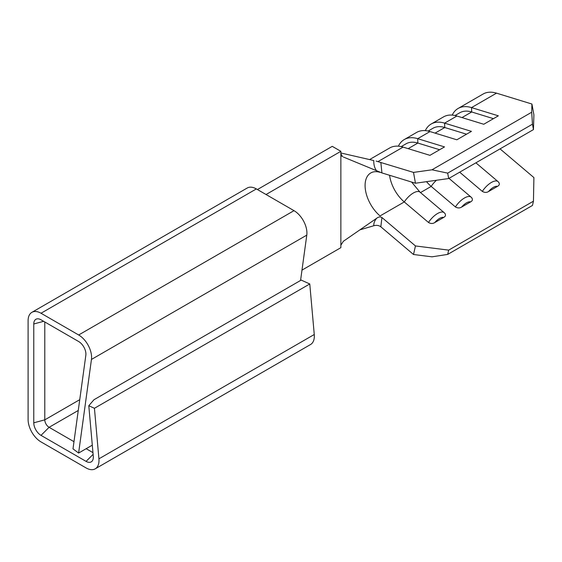 <?xml version="1.0" encoding="UTF-8"?>
<svg xmlns="http://www.w3.org/2000/svg" width="562" height="562" viewBox="0 0 562 562"><rect width="100%" height="100%" fill="white"/><g stroke="black" fill="none" stroke-linecap="round" stroke-linejoin="round"><path stroke-width="0.84" d="M411.581 182.032L420.011 192.169A13.748 5.922 130.3 0 0 413.337 193.012A13.748 5.922 130.3 0 0 404.282 201.948A27.405 15.82 60 0 1 389.571 175.274M436.463 180.262A13.748 5.922 130.3 0 0 431.194 186.408A27.405 15.82 60 0 1 426.509 181.667M471.553 197.606C472.951 199.362 472.628 200.796 470.584 201.898A9.947 4.278 130.3 0 0 466.467 202.882A9.947 4.278 130.3 0 0 461.62 207.076L470.584 201.898M444.64 213.146C446.031 214.902 445.708 216.335 443.671 217.438A9.947 4.278 130.3 0 0 439.554 218.428A9.947 4.278 130.3 0 0 434.7 222.615L443.671 217.438M498.473 182.067C499.864 183.823 499.541 185.256 497.503 186.359A9.947 4.278 130.3 0 0 493.387 187.343A9.947 4.278 130.3 0 0 488.533 191.537L497.503 186.359M28.1 320.705L28.1 419.54A18.272 10.552 -120 0 0 41.019 441.915L86.084 467.935A18.272 10.552 -120 0 0 95.217 468.841A18.272 10.552 -120 0 0 98.926 458.831L94.437 408.286L88.796 405.729L93.285 456.274A10.249 5.915 60 0 1 92.351 460.833A10.249 5.915 60 0 1 86.084 461.381L41.019 435.367A10.249 5.915 60 0 1 33.776 422.814L33.776 323.979A10.249 5.915 60 0 1 37.387 318.823A10.249 5.915 60 0 1 41.019 319.799L78.673 341.534A10.249 5.915 60 0 1 85.838 355.254L72.997 448.862L78.61 453.056L91.451 359.448A18.272 10.552 -120 0 0 78.673 334.98L41.019 313.245A18.272 10.552 -120 0 0 31.886 312.339A18.272 10.552 -120 0 0 28.1 320.705M340.867 155.491L342.525 156.58L340.867 153.77L340.867 151.319L332.254 146.345L257.431 189.542M531.687 112.231L531.933 104.033L533.9 114.845L533.457 129.59L532.474 124.181L531.687 112.231L431.981 169.801L447.689 173.131L448.673 178.54L415.466 183.226L381.928 172.927L343.354 157.016M452.206 115.098A39.586 22.859 60 0 1 458.114 108.466L483.109 94.03A39.586 22.859 60 0 1 496.527 93.159L531.933 104.033M458.114 108.466A39.586 22.859 60 0 1 471.525 107.595L498.353 115.828L483.756 124.258L456.927 116.025L444.605 123.134L471.434 131.368L456.843 139.798L430.007 131.564L417.692 138.674L444.521 146.907L429.923 155.337L403.094 147.103L378.093 161.54M376.097 161.076L413.506 172.408L431.981 169.801M369.578 159.58L389.684 147.975A39.586 22.859 60 0 1 403.094 147.103M398.374 146.176A39.586 22.859 60 0 1 404.282 139.545A39.586 22.859 60 0 1 417.692 138.674L417.854 143.057L439.617 149.738M404.282 139.545L416.597 132.435A39.586 22.859 60 0 1 430.007 131.564M425.293 130.637A39.586 22.859 60 0 1 431.194 124.005L443.516 116.896A39.586 22.859 60 0 1 456.927 116.025M431.194 124.005A39.586 22.859 60 0 1 444.605 123.134L444.774 127.518L466.537 134.199M533.457 129.59L448.673 178.54M434.7 222.615C432.768 223.809 430.696 223.76 428.49 222.468L404.282 201.948L380.053 215.934A27.405 15.82 60 0 1 365.834 192.071A27.405 15.82 60 0 1 370.772 172.956A27.405 15.82 60 0 1 380.053 172.351M340.867 153.77L340.867 247.666L301.984 270.118M31.886 312.339L247.217 188.017A18.272 10.552 60 0 1 256.349 188.923L41.019 313.245M78.673 334.98L294.003 210.659L256.349 188.923M294.003 210.659A18.272 10.552 60 0 1 306.789 235.127L91.451 359.448M300.565 280.459L306.789 235.127M98.926 458.831L314.263 334.509L309.767 283.965L301.204 280.087L93.945 399.744L88.796 405.729M314.263 334.509A18.272 10.552 60 0 1 310.554 344.52L95.217 468.841M44.791 321.97L44.791 419.849A6.091 3.52 -120 0 0 49.098 427.31L73.98 441.676M86.148 448.701L92.962 452.635M309.767 283.965L94.437 408.286M92.301 445.153L78.61 453.056M340.867 151.319L266.044 194.515M340.867 245.215L343.354 241.288L376.645 218.288C378.486 216.848 380.242 216.588 381.928 217.515L415.466 245.952L448.673 250.125L533.457 201.175L532.474 205.446L447.689 254.403L431.981 256.827L413.506 254.502L380.839 226.809C378.844 225.341 376.491 224.99 373.779 225.755L359.891 229.858M376.645 170.932C374.615 168.157 373.66 164.701 373.779 160.542L340.895 152.99M373.779 225.755C373.653 223.191 374.608 220.697 376.645 218.288M415.466 183.226L413.506 172.408M380.839 162.383L381.928 172.927M532.474 124.181L447.689 173.131M533.457 201.175L533.9 177.578L500.047 148.874M488.533 191.537C486.601 192.731 484.528 192.682 482.322 191.389A13.748 5.922 -49.7 0 1 491.378 182.453A13.748 5.922 -49.7 0 1 498.058 181.617L498.937 182.552M459.674 172.19L482.322 191.389M461.62 207.076C459.681 208.27 457.608 208.221 455.41 206.928A13.748 5.922 -49.7 0 1 464.465 197.993A13.748 5.922 -49.7 0 1 471.139 197.157L472.024 198.091M420.495 192.583L431.194 186.408L455.41 206.928M448.673 250.125L447.689 254.403M413.506 254.502L415.466 245.952M381.928 217.515L380.839 226.809M428.111 131.058L432.909 128.291A35.02 20.218 60 0 1 444.774 127.518L435.079 133.117M455.03 115.519L459.828 112.751A35.02 20.218 60 0 1 471.687 111.979L493.45 118.659M401.198 146.605L405.996 143.83A35.02 20.218 60 0 1 417.854 143.057L408.16 148.656M428.49 222.468A13.748 5.922 -49.7 0 1 437.545 213.532A13.748 5.922 -49.7 0 1 444.219 212.696L445.104 213.637M496.527 93.159L471.525 107.595L471.687 111.979L461.992 117.577M78.266 410.471L49.098 427.31L41.019 435.367M33.776 422.814L44.791 419.849L79.748 399.666M43.66 321.316L33.776 323.979M93.116 454.363L86.084 461.381M420.011 192.169L444.219 212.696M475.888 162.825L498.058 181.617M448.975 178.365L471.139 197.157"/></g></svg>
